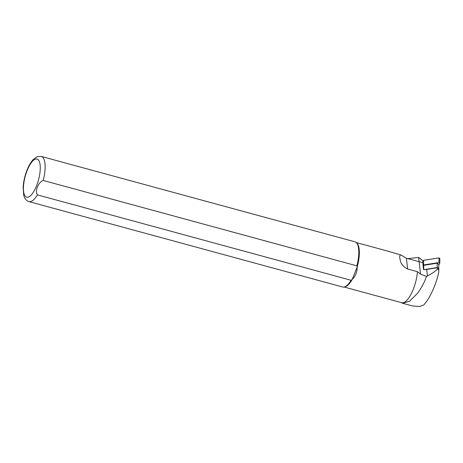 <?xml version="1.0" encoding="UTF-8"?>
<svg xmlns="http://www.w3.org/2000/svg" width="463" height="463" viewBox="0 0 463 463"><rect width="100%" height="100%" fill="white"/><g stroke="black" fill="none" stroke-linecap="round" stroke-linejoin="round"><path stroke-width="0.69" d="M438.831 270.375L438.629 268.557A1.169 0.984 173.6 0 0 437.286 267.718L426.724 269.414A12.437 10.441 -6.4 0 1 424.316 269.599A12.437 10.441 -6.4 0 1 423.512 269.57L422.707 262.359A12.437 10.441 -6.4 0 1 419.814 261.884L406.404 258.256L400.9 254.991L386.373 250.749M400.9 254.991C399.656 255.148 399.39 256.641 400.107 259.471C400.628 263.545 403.123 266.717 407.602 268.997L417.464 271.683L420.514 274.148L426.521 276.388L427.453 275.96C431.817 273.679 435.151 271.416 437.448 269.159L438.455 269.252L438.797 271.631C436.713 283.466 429.386 299.515 423.5 305.14L419.449 306.535L412.267 305.898L402.463 303.23M426.521 276.388C424.282 282.673 421.237 288.38 417.383 293.507L409.35 301.372L402.469 303.213L401.016 302.513M417.464 271.683A23.052 8.027 105.2 0 1 401.716 302.704L344.148 287.031M41.305 156.436L354.965 241.825A23.416 8.155 105.2 0 1 356.238 242.537L356.828 243.069A23.052 8.027 105.2 0 1 357.181 267.035L356.875 265.849L43.209 180.46C38.255 182.283 34.76 190.883 37.41 194.888L351.07 280.277A23.416 8.155 105.2 0 1 344.125 287.037A23.416 8.155 105.2 0 1 342.666 287.008L29.001 201.619C26.362 200.826 24.591 198.673 23.7 195.172L23.15 186.902C23.561 181.218 24.88 175.546 27.12 169.88C28.932 165.349 31.056 161.813 33.492 159.272L37.381 156.639L41.305 156.436A23.416 8.155 105.2 0 1 43.209 180.46M351.07 280.277L352.181 279.478C355.509 276.261 357.176 272.111 357.181 267.035L352.181 279.478A23.052 8.027 105.2 0 1 344.906 286.875L344.125 287.037M356.238 242.537A23.416 8.155 105.2 0 1 356.875 265.849M407.857 258.649L418.616 257.434L419.16 261.728M423.251 260.947L418.616 257.434M422.447 262.342L423.604 260.333L423.558 264.992L423.089 265.808L423.703 265.345L437.124 263.192L438.802 264.332L438.71 269.298M424.316 269.599L437.217 267.527L438.889 268.667M423.604 260.333L439.017 257.862L439.775 258.724M423.558 264.992L438.97 262.527L439.017 257.862M438.97 262.527L439.804 263.111L438.814 264.969M426.724 269.414L427.453 275.96M419.125 261.717L420.514 274.148M406.404 258.256L407.602 268.997M437.286 267.718L437.448 269.159M37.41 194.888A23.416 8.155 105.2 0 1 29.001 201.619M27.207 170.343A19.759 6.881 105.2 0 1 40.258 166.865A19.759 6.881 105.2 0 1 28.075 197.169A19.759 6.881 105.2 0 1 27.207 170.343M423.17 266.503L423.153 265.698M423.703 265.345L423.79 269.588M437.217 267.527L437.124 263.192M356.255 242.554L388.498 251.328M439.804 263.129L439.85 258.464"/></g></svg>
